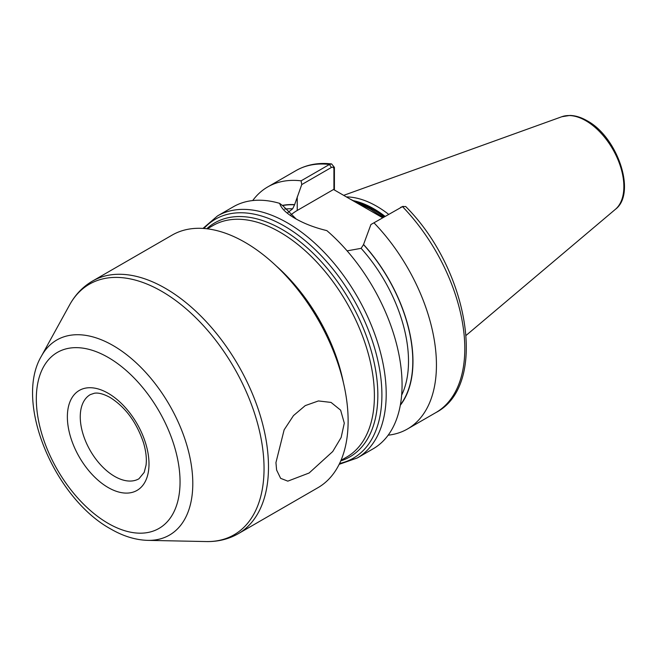 <?xml version="1.0" encoding="UTF-8"?>
<svg xmlns="http://www.w3.org/2000/svg" width="657" height="657" viewBox="0 0 657 657"><rect width="100%" height="100%" fill="white"/><g stroke="black" fill="none" stroke-linecap="round" stroke-linejoin="round"><path stroke-width="0.99" d="M275.94 462.627L284.144 429.818L293.482 415.594L305.242 405.615L318.423 400.942L331.054 402.421L340.63 410.165L344.301 423.157L341.147 437.48L332.746 451.515L309.118 472.999L287.815 481.146L280.629 478.337L276.613 470.034L275.94 462.627M238.286 533.689L317.922 487.708A145.829 84.195 -120 0 0 340.277 370.852A145.829 84.195 -120 0 0 245.012 242.343A145.829 84.195 -120 0 0 172.093 235.124L92.456 281.097A145.829 84.195 60 0 1 165.375 288.324A145.829 84.195 60 0 1 260.64 416.834A145.829 84.195 60 0 1 238.286 533.689C228.611 539.183 217.91 541.811 206.183 541.557A144.688 83.538 -120 0 0 261.478 440.757A144.688 83.538 -120 0 0 161.745 291.347A144.688 83.538 -120 0 0 69.585 304.963C75.235 294.681 82.856 286.731 92.456 281.097M382.637 217.763L350.091 199.055L370.614 209.271L383.171 217.451M388.607 214.313A96.899 55.944 -120 0 0 376.716 206.257A96.899 55.944 -120 0 0 346.387 196.911M217.508 215.923A139.752 80.688 -120 0 1 287.38 222.846A139.752 80.688 -120 0 1 378.678 345.993A139.752 80.688 -120 0 1 357.26 457.986L373.127 448.821A139.752 80.688 -120 0 0 398.429 352.078A139.752 80.688 -120 0 0 326.849 230.615C314.662 227.675 304.076 223.602 295.083 218.395L295.083 218.395C286.288 213.328 281.139 208.31 279.644 203.358A139.752 80.688 -120 0 0 233.375 206.758L217.508 215.923L202.972 228.422M287.667 212.72L292.644 208.811L294.55 204.828L301.744 184.584L301.103 180.831L329.461 164.464L331.629 163.938L334.405 167.404L334.405 190.004M370.918 224.522L402.495 206.626A139.752 80.688 -120 0 1 435.854 412.604C488.857 385.191 468.745 269.337 405.648 206.487L402.495 206.626L370.918 224.522L363.502 244.634L361.112 248.338L347.11 250.859M388.164 435.18A139.752 80.688 -120 0 0 407.496 428.98A139.752 80.688 -120 0 0 374.137 223.002M400.318 405.238A118.703 68.533 -120 0 0 363.502 244.445M279.644 203.358L283.241 206.117L296.192 219.027M301.103 180.831A139.752 80.688 -120 0 0 267.744 186.917A139.752 80.688 -120 0 0 252.707 200.557M294.55 204.631A118.703 68.533 -120 0 0 282.321 205.411M400.565 207.407L403.143 206.306M333.92 189.717L333.92 169.161C333.813 167.363 332.968 166.796 331.391 167.469L301.744 184.584M350.091 199.055L333.534 189.495L297.235 210.462A48.914 28.243 0 0 0 290.583 215.233M334.405 167.404L333.92 169.161M108.183 393.28A57.726 33.326 60 0 1 148.999 463.973A57.726 33.326 60 0 1 108.183 487.543A57.726 33.326 60 0 1 67.367 416.842A57.726 33.326 60 0 1 108.183 393.28M114.63 476.382A48.61 28.062 -120 0 0 138.931 478.789L144.195 472.391L146.035 465.23C146.848 458.816 146.026 451.351 143.546 442.851C136.59 422.237 125.43 407.11 110.072 397.452C103.584 393.937 98.345 392.533 94.362 393.247L90.321 394.594A48.61 28.062 -120 0 0 82.872 433.546A48.61 28.062 -120 0 0 114.63 476.382M113.144 345.574A112.643 65.035 60 0 1 190.793 461.887A112.643 65.035 60 0 1 147.743 540.366C135.482 539.988 123.138 536.178 110.705 528.959C54.703 498.359 13.764 402.454 41.399 356.168A112.643 65.035 60 0 1 113.144 345.574M108.183 523.391A101.63 58.678 -120 0 0 180.051 481.901A101.63 58.678 -120 0 0 108.183 357.433A101.63 58.678 -120 0 0 36.324 398.922A101.63 58.678 -120 0 0 108.183 523.391M206.75 228.759A135.104 78.002 60 0 1 282.313 229.572A135.104 78.002 60 0 1 372.708 356.406A135.104 78.002 60 0 1 340.769 460.877M340.991 460.36L346.715 457.05A133.675 77.181 -120 0 0 367.206 349.935A133.675 77.181 -120 0 0 279.882 232.135A133.675 77.181 -120 0 0 213.04 225.515L207.308 228.825M275.8 265.559A133.675 77.181 60 0 1 343.422 382.678M339.587 463.456A137.97 79.661 -120 0 0 377.52 359.1A137.97 79.661 -120 0 0 284.341 226.049A137.97 79.661 -120 0 0 203.933 228.488M383.992 216.974A95.684 55.245 -120 0 0 372.848 209.476A95.684 55.245 -120 0 0 357.589 202.676M384.312 216.794A95.684 55.245 -120 0 0 373.168 209.296A95.684 55.245 -120 0 0 355.839 201.896M385.059 216.358A95.815 55.319 -120 0 0 373.841 208.803A95.815 55.319 -120 0 0 352.891 200.549M561.866 116.716L569.931 115.443C575.466 115.575 581.174 117.34 587.046 120.732C617.514 136.861 636.863 193.38 615.354 209.361A53.775 31.043 -120 0 0 620.175 165.589A53.775 31.043 -120 0 0 585.839 120.732A53.775 31.043 -120 0 0 561.866 116.716L343.685 195.351M400.392 404.786A118.49 68.41 -120 0 0 363.502 244.634M401.641 395.161A115.451 66.653 -120 0 0 361.112 248.338M331.391 167.469L329.461 164.464A139.752 80.688 -120 0 0 296.102 170.549C306.573 164.611 318.415 162.402 331.629 163.938M294.55 204.828A118.49 68.41 -120 0 0 282.551 205.584M292.644 208.811A115.451 66.653 -120 0 0 284.629 209.098M297.235 196.919L297.235 210.462M147.743 540.366L206.183 541.557M357.26 457.986L339.168 464.327M615.354 209.361L466.15 335.357M435.854 412.604L407.496 428.98M296.102 170.549L267.744 186.917M41.399 356.168L69.585 304.963"/></g></svg>
